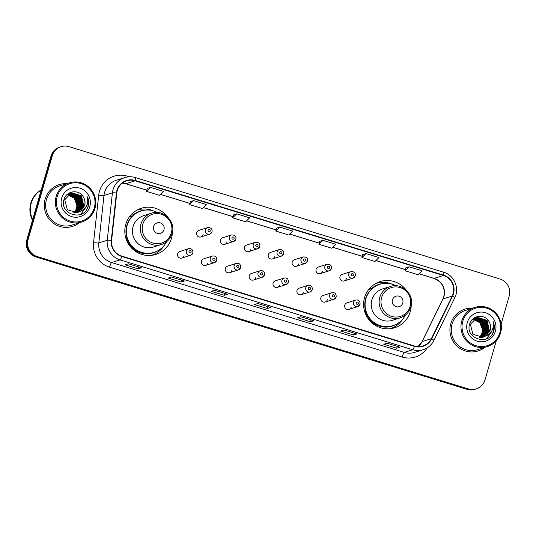 <?xml version="1.0" encoding="UTF-8"?>
<svg xmlns="http://www.w3.org/2000/svg" width="536" height="536" viewBox="0 0 536 536"><rect width="100%" height="100%" fill="white"/><g stroke="black" fill="none" stroke-linecap="round" stroke-linejoin="round"><path stroke-width="0.8" d="M406.288 290.164A24.194 23.758 72.4 0 0 380.078 281.601A24.194 23.758 72.4 0 0 364.554 297.648A24.194 23.758 72.4 0 0 370.812 321.808A24.194 23.758 72.4 0 0 394.724 327.724A24.194 23.758 72.4 0 0 410.248 311.677A24.194 23.758 72.4 0 0 411.192 305.614M391.528 328.494A24.194 23.758 72.4 0 0 393.927 327.168M167.487 216.839A24.194 23.758 72.4 0 0 141.276 208.276A24.194 23.758 72.4 0 0 125.752 224.323A24.194 23.758 72.4 0 0 132.01 248.483A24.194 23.758 72.4 0 0 155.922 254.399A24.194 23.758 72.4 0 0 171.446 238.353A24.194 23.758 72.4 0 0 172.391 232.282M152.727 255.17A24.194 23.758 72.4 0 0 155.125 253.836M192.866 252.965A3.424 3.363 -107.6 0 1 187.285 254.399A3.424 3.363 -107.6 0 1 188.598 248.704L179.795 251.505A3.424 3.363 72.4 0 0 178.481 257.193A3.424 3.363 72.4 0 0 184.062 255.759M216.752 260.295A3.424 3.363 -107.6 0 1 211.171 261.729A3.424 3.363 -107.6 0 1 212.477 256.041L203.673 258.834A3.424 3.363 72.4 0 0 202.367 264.523A3.424 3.363 72.4 0 0 207.948 263.089M240.631 267.625A3.424 3.363 -107.6 0 1 235.049 269.059A3.424 3.363 -107.6 0 1 236.363 263.37L227.559 266.164A3.424 3.363 72.4 0 0 226.246 271.859A3.424 3.363 72.4 0 0 231.827 270.425M264.509 274.961A3.424 3.363 -107.6 0 1 258.928 276.395A3.424 3.363 -107.6 0 1 260.241 270.707L251.438 273.501A3.424 3.363 72.4 0 0 250.124 279.189A3.424 3.363 72.4 0 0 255.706 277.755M288.388 282.291A3.424 3.363 -107.6 0 1 282.807 283.725A3.424 3.363 -107.6 0 1 284.12 278.037L275.316 280.831A3.424 3.363 72.4 0 0 274.003 286.526A3.424 3.363 72.4 0 0 279.584 285.092M312.267 289.628A3.424 3.363 -107.6 0 1 306.692 291.061A3.424 3.363 -107.6 0 1 307.999 285.373L299.195 288.167A3.424 3.363 72.4 0 0 297.889 293.855A3.424 3.363 72.4 0 0 303.463 292.422M336.152 296.957A3.424 3.363 -107.6 0 1 330.571 298.391A3.424 3.363 -107.6 0 1 331.878 292.703L323.074 295.497A3.424 3.363 72.4 0 0 321.768 301.185A3.424 3.363 72.4 0 0 327.349 299.751M360.031 304.294A3.424 3.363 -107.6 0 1 354.45 305.728A3.424 3.363 -107.6 0 1 355.763 300.033L346.96 302.833A3.424 3.363 72.4 0 0 345.646 308.522A3.424 3.363 72.4 0 0 351.227 307.088M355.241 275.852A3.424 3.363 -107.6 0 1 349.66 277.286A3.424 3.363 -107.6 0 1 350.973 271.598L342.169 274.392A3.424 3.363 72.4 0 0 340.856 280.08A3.424 3.363 72.4 0 0 346.437 278.646M331.362 268.523A3.424 3.363 -107.6 0 1 325.781 269.956A3.424 3.363 -107.6 0 1 327.087 264.261L318.284 267.062A3.424 3.363 72.4 0 0 316.977 272.75A3.424 3.363 72.4 0 0 322.558 271.317M259.719 246.52A3.424 3.363 -107.6 0 1 254.138 247.954A3.424 3.363 -107.6 0 1 255.451 242.265L246.647 245.059A3.424 3.363 72.4 0 0 245.334 250.748A3.424 3.363 72.4 0 0 250.915 249.32M211.961 231.854A3.424 3.363 -107.6 0 1 206.38 233.287A3.424 3.363 -107.6 0 1 207.687 227.599L198.883 230.393A3.424 3.363 72.4 0 0 197.576 236.088A3.424 3.363 72.4 0 0 203.157 234.654M235.84 239.19A3.424 3.363 -107.6 0 1 230.259 240.624A3.424 3.363 -107.6 0 1 231.572 234.935L222.768 237.729A3.424 3.363 72.4 0 0 221.455 243.418A3.424 3.363 72.4 0 0 227.036 241.984M283.598 253.856A3.424 3.363 -107.6 0 1 278.017 255.29A3.424 3.363 -107.6 0 1 279.33 249.595L270.526 252.396A3.424 3.363 72.4 0 0 269.213 258.084A3.424 3.363 72.4 0 0 274.794 256.65M307.476 261.186A3.424 3.363 -107.6 0 1 301.902 262.62A3.424 3.363 -107.6 0 1 303.209 256.932L294.405 259.726A3.424 3.363 72.4 0 0 293.098 265.414A3.424 3.363 72.4 0 0 298.673 263.98M140.948 209.194A24.194 23.758 72.4 0 0 138.221 209.489M379.749 282.519A24.194 23.758 72.4 0 0 377.022 282.814M501.14 324.005L509.2 296.073A13.695 13.447 72.4 0 0 500.048 279.015L68.997 146.656A13.695 13.447 72.4 0 0 61.071 146.69L59.757 147.105A13.695 13.447 72.4 0 0 50.967 156.19L26.8 239.927A13.695 13.447 72.4 0 0 35.952 256.985L467.003 389.344A13.695 13.447 72.4 0 0 474.93 389.31L475.586 389.103A13.695 13.447 72.4 0 1 467.667 389.136A13.695 13.447 72.4 0 0 475.586 389.103L476.243 388.895A13.695 13.447 72.4 0 0 485.033 379.81L496.309 340.735M61.071 146.69A13.695 13.447 72.4 0 0 52.287 155.768L28.113 239.512L27.457 239.719A13.695 13.447 72.4 0 0 36.616 256.771L467.667 389.136L36.616 256.771A13.695 13.447 72.4 0 1 27.457 239.719L51.63 155.983L27.457 239.719L26.8 239.927M60.414 146.898A13.695 13.447 72.4 0 0 51.63 155.983A13.695 13.447 72.4 0 1 60.414 146.898M45.158 199.164A21.916 21.52 72.4 0 0 50.826 221.046A21.916 21.52 72.4 0 0 72.481 226.4A21.916 21.52 72.4 0 0 79.201 222.829A21.916 21.52 72.4 0 1 72.481 226.4A21.916 21.52 72.4 0 1 50.826 221.046A21.916 21.52 72.4 0 1 45.158 199.164A21.916 21.52 72.4 0 1 59.215 184.632A21.916 21.52 72.4 0 0 45.158 199.164M450.776 323.711A21.916 21.52 72.4 0 0 456.444 345.593A21.916 21.52 72.4 0 0 478.099 350.953A21.916 21.52 72.4 0 0 484.819 347.382A21.916 21.52 72.4 0 1 478.099 350.953A21.916 21.52 72.4 0 1 456.444 345.593A21.916 21.52 72.4 0 1 450.776 323.711A21.916 21.52 72.4 0 1 464.833 309.178A21.916 21.52 72.4 0 0 450.776 323.711M117.257 190.528A14.606 14.345 -107.6 0 1 135.079 180.813L443.366 275.477A14.606 14.345 -107.6 0 1 452.223 296.026L431.386 338.625A14.606 14.345 -107.6 0 1 414.475 345.988L121.873 256.141A14.606 14.345 -107.6 0 1 111.615 240.436L116.768 193.02A14.606 14.345 -107.6 0 1 117.257 190.528M116.908 190.427A14.975 14.707 72.4 0 0 116.406 192.973L111.26 240.396A14.975 14.707 72.4 0 0 121.773 256.489L414.368 346.336A14.975 14.707 72.4 0 0 431.708 338.792L452.545 296.187A14.975 14.707 72.4 0 0 443.466 275.122L135.179 180.458A14.975 14.707 72.4 0 0 116.908 190.427M409.115 266.801L405.102 270.76L418.033 274.734L422.046 270.774L409.115 266.801L405.853 267.859M366.008 253.568L362.001 257.521L374.932 261.494L378.945 257.535L366.008 253.568L362.745 254.62M319.65 241.368L322.906 240.329L318.893 244.289L319.65 241.368M147.226 188.424L150.489 187.386L146.475 191.345L147.226 188.424M193.59 200.625L189.577 204.578L202.508 208.551L206.521 204.591L193.59 200.625L190.327 201.677M233.435 214.896L236.698 213.857L232.684 217.817L233.435 214.896M276.543 228.128L279.799 227.096L275.785 231.05L276.543 228.128M66.766 183.667A21.916 21.52 72.4 0 0 59.215 184.632A21.916 21.52 72.4 0 1 66.766 183.667M472.383 308.22A21.916 21.52 72.4 0 0 464.833 309.178L464.833 309.178A21.916 21.52 72.4 0 1 472.383 308.22M28.113 239.512A13.695 13.447 72.4 0 0 37.272 256.563L468.323 388.922A13.695 13.447 72.4 0 0 476.243 388.895M356.889 333.948L353.599 334.993L340.661 331.027L343.958 329.982L356.889 333.948A3.652 0.57 -72.9 0 1 356.822 333.955L343.918 329.988M399.99 347.187L396.7 348.233L383.769 344.259L387.059 343.214L399.99 347.187A3.652 0.57 -72.9 0 1 399.93 347.187L387.026 343.228M227.572 294.244L224.283 295.289L211.352 291.316L214.641 290.271L227.572 294.244A3.652 0.57 -72.9 0 1 227.505 294.244L214.608 290.284M184.464 281.005L181.175 282.05L168.244 278.077L171.533 277.032L184.464 281.005A3.652 0.57 -72.9 0 1 184.404 281.005L171.5 277.045M141.363 267.772L138.074 268.817L125.136 264.844L128.432 263.799L141.363 267.772A3.652 0.57 -72.9 0 1 141.296 267.772L128.392 263.812L141.263 267.752A3.652 0.57 -72.9 0 0 141.296 267.772M313.781 320.716L310.491 321.761L297.56 317.788L300.85 316.743L313.781 320.716A3.652 0.57 -72.9 0 1 313.714 320.716L300.817 316.756L313.681 320.695A3.652 0.57 -72.9 0 0 313.714 320.716M270.68 307.476L267.384 308.522L254.453 304.549L257.742 303.51L270.68 307.476A3.652 0.57 -72.9 0 1 270.613 307.476L257.709 303.517L270.58 307.463A3.652 0.57 -72.9 0 0 270.613 307.476M232.684 217.817L245.615 221.783L249.629 217.83L236.698 213.857M146.475 191.345L159.406 195.312L163.42 191.359L150.489 187.386M318.893 244.289L331.824 248.262L335.838 244.302L322.906 240.329M275.785 231.05L288.716 235.023L292.73 231.063L279.799 227.096M267.384 308.522L267.926 306.652M310.491 321.761L311.027 319.892M138.074 268.817L138.61 266.948M181.175 282.05L181.717 280.181M171.513 277.038L184.371 280.991A3.652 0.57 -72.9 0 0 184.404 281.005M224.283 295.289L224.819 293.42M214.621 290.278L227.472 294.224A3.652 0.57 -72.9 0 0 227.505 294.244M396.7 348.233L397.243 346.363M387.039 343.221L399.896 347.167A3.652 0.57 -72.9 0 0 399.93 347.187M353.599 334.993L354.135 333.124M343.931 329.988L356.788 333.935A3.652 0.57 -72.9 0 0 356.822 333.955M189.577 204.578L190.334 201.657M362.001 257.521L362.751 254.6M405.102 270.76L405.859 267.839M73.566 212.893A10.318 10.137 72.4 0 0 67.677 195.01M94.256 208.069A19.631 19.276 72.4 0 0 81.137 183.627A19.631 19.276 72.4 0 0 57.184 196.692A19.631 19.276 72.4 0 0 70.31 221.134A19.631 19.276 72.4 0 0 94.256 208.069M94.952 208.39A20.542 20.174 72.4 0 0 89.639 187.875A20.542 20.174 72.4 0 0 69.338 182.85A20.542 20.174 72.4 0 0 56.159 196.478A20.542 20.174 72.4 0 0 61.473 216.993A20.542 20.174 72.4 0 0 81.773 222.011A20.542 20.174 72.4 0 0 94.952 208.39M69.338 182.85L59.63 185.938A20.542 20.174 72.4 0 0 46.451 199.56A20.542 20.174 72.4 0 0 51.764 220.075A20.542 20.174 72.4 0 0 72.065 225.093L81.773 222.011M32.649 219.666A22.827 22.412 72.4 0 1 31.175 203.064A22.827 22.412 72.4 0 1 41.212 189.999A22.827 22.412 72.4 0 0 31.256 203.037A22.827 22.412 72.4 0 0 32.683 219.546M41.245 189.878A22.827 22.412 72.4 0 0 30.8 203.184A22.827 22.412 72.4 0 0 32.488 220.209M68.253 194.535L75.214 197.831L77.445 207.921L74.095 212.946M68.715 194.193L76.259 197.496L78.491 207.586L74.678 212.973M68.601 194.273L75.998 197.583L78.229 207.673L74.538 212.973M69.198 193.891L77.305 197.168L79.536 207.258L75.254 212.966M69.077 193.965L77.043 197.248L79.274 207.338L75.114 212.973M69.687 193.617L78.35 196.833L80.581 206.923L75.817 212.933M69.559 193.684L78.088 196.92L80.32 207.01L75.677 212.939M70.183 193.375L79.395 196.504L81.626 206.595L76.373 212.866M70.055 193.436L79.134 196.585L81.365 206.675L76.233 212.886M70.692 193.168L80.44 196.169L82.671 206.26L76.916 212.765M70.564 193.215L80.179 196.256L82.41 206.34L76.782 212.792M80.588 211.238L84.641 205.636C85.445 202.642 85.043 199.814 83.435 197.154C79.368 188.947 66.431 190.608 64.139 199.184C58.766 214.031 83.147 221.884 87.938 207.097L88.172 206.367C89.07 203.117 88.829 199.955 87.442 196.866C88.172 200.022 87.817 203.064 86.376 205.992C85.137 208.424 83.207 210.172 80.588 211.238L77.251 212.692L67.335 209.757L64.749 199.781L71.208 192.987L71.911 192.793L81.485 195.841L83.717 205.931L77.452 212.645M71.08 193.027L81.224 195.921L83.455 206.012L77.318 212.678M83.435 197.154C84.996 199.895 85.351 202.735 84.5 205.677L77.847 212.531M61.667 198.065A14.887 14.619 72.4 0 0 71.616 216.604A14.887 14.619 72.4 0 0 89.78 206.695A14.887 14.619 72.4 0 0 79.831 188.163A14.887 14.619 72.4 0 0 61.667 198.065M67.791 194.903L74.169 198.159L76.856 204.966L77.64 204.719L74.383 197.328L66.987 194.628M87.442 196.866L88.051 206.4L86.845 209.214M86.343 206.052L86.095 207.023L80.809 214.286M163.976 229.683A5.481 5.38 72.4 0 0 160.311 222.862A5.481 5.38 72.4 0 0 153.631 226.507A5.481 5.38 72.4 0 0 157.289 233.328A5.481 5.38 72.4 0 0 163.976 229.683M151.514 213.167L143.628 215.673A16.435 16.14 72.4 0 0 137.33 242.982A16.435 16.14 72.4 0 0 153.571 247.002L161.463 244.496C166.81 242.634 170.347 238.982 172.083 233.542C176.156 221.609 163.246 208.805 151.514 213.167A16.435 16.14 72.4 0 0 145.222 240.476A16.435 16.14 72.4 0 0 161.463 244.496M157.249 212.444A21.688 21.293 72.4 0 0 141.048 210.983A21.688 21.293 72.4 0 0 127.139 225.361A21.688 21.293 72.4 0 0 132.747 247.016A21.688 21.293 72.4 0 0 154.174 252.315A21.688 21.293 72.4 0 0 166.569 241.776M141.048 210.983L140.72 211.084A21.688 21.293 72.4 0 0 126.811 225.468A21.688 21.293 72.4 0 0 132.419 247.123A21.688 21.293 72.4 0 0 153.845 252.423L154.174 252.315M126.704 237.234A17.119 16.81 72.4 0 0 127.112 238.6M164.23 245.394A23.738 23.309 -107.6 0 1 151.588 255.297A23.738 23.309 -107.6 0 1 151.4 255.35M131.722 216.779L129.886 216.216M130.931 214.963L133.015 214.923A21.889 21.494 72.4 0 1 144.954 210.139M157.852 250.748A21.889 21.494 72.4 0 1 126.215 238.473L125.94 238.48M137.216 210.045L137.035 210.099A23.738 23.309 -107.6 0 1 137.216 210.045A23.738 23.309 -107.6 0 1 153.256 210.836M402.777 303.014A5.481 5.38 72.4 0 0 399.112 296.194A5.481 5.38 72.4 0 0 392.432 299.838A5.481 5.38 72.4 0 0 396.091 306.659A5.481 5.38 72.4 0 0 402.777 303.014M390.315 286.492L382.429 288.998A16.435 16.14 72.4 0 0 376.131 316.307A16.435 16.14 72.4 0 0 392.372 320.327L400.265 317.821C405.611 315.959 409.149 312.307 410.884 306.867C414.958 294.934 402.047 282.13 390.315 286.492A16.435 16.14 72.4 0 0 384.024 313.808A16.435 16.14 72.4 0 0 400.265 317.821M396.05 285.768A21.688 21.293 72.4 0 0 379.85 284.308A21.688 21.293 72.4 0 0 365.941 298.693A21.688 21.293 72.4 0 0 371.548 320.347A21.688 21.293 72.4 0 0 392.975 325.647A21.688 21.293 72.4 0 0 405.37 315.108M379.85 284.308L379.522 284.415A21.688 21.293 72.4 0 0 365.612 298.793A21.688 21.293 72.4 0 0 371.22 320.448A21.688 21.293 72.4 0 0 392.647 325.747L392.975 325.647M365.505 310.565A17.119 16.81 72.4 0 0 365.914 311.925M403.032 318.726A23.738 23.309 -107.6 0 1 390.389 328.622A23.738 23.309 -107.6 0 1 390.201 328.682L390.389 328.622M370.523 290.103L368.688 289.541M369.733 288.288L371.817 288.247A21.889 21.494 72.4 0 1 383.763 283.47M396.653 324.079A21.889 21.494 72.4 0 1 365.016 311.798L364.741 311.805M376.017 283.37L375.837 283.43A23.738 23.309 -107.6 0 1 376.017 283.37A23.738 23.309 -107.6 0 1 392.057 284.16M479.184 337.445A10.318 10.137 72.4 0 0 473.295 319.563M499.874 332.622A19.631 19.276 72.4 0 0 486.755 308.18A19.631 19.276 72.4 0 0 462.803 321.238A19.631 19.276 72.4 0 0 475.928 345.687A19.631 19.276 72.4 0 0 499.874 332.622M500.57 332.936A20.542 20.174 72.4 0 0 495.257 312.428A20.542 20.174 72.4 0 0 474.956 307.403A20.542 20.174 72.4 0 0 461.777 321.031A20.542 20.174 72.4 0 0 467.091 341.539A20.542 20.174 72.4 0 0 487.392 346.564A20.542 20.174 72.4 0 0 500.57 332.936M474.956 307.403L465.248 310.485A20.542 20.174 72.4 0 0 452.069 324.113A20.542 20.174 72.4 0 0 457.382 344.621A20.542 20.174 72.4 0 0 477.683 349.646L487.392 346.564M473.871 319.081L480.832 322.377L483.063 332.467L479.713 337.499M474.333 318.746L481.877 322.049L484.108 332.139L480.296 337.526M474.219 318.826L481.616 322.129L483.847 332.22L480.156 337.519M474.816 318.438L482.923 321.714L485.154 331.804L480.872 337.519M474.695 318.511L482.661 321.801L484.892 331.891L480.732 337.526M475.305 318.17L483.968 321.386L486.199 331.476L481.435 337.479M475.177 318.237L483.707 321.466L485.938 331.556L481.295 337.492M475.8 317.928L485.013 321.051L487.244 331.141L481.991 337.412M475.673 317.982L484.752 321.138L486.983 331.228L481.851 337.432M476.31 317.714L486.058 320.722L488.289 330.812L482.534 337.318M476.182 317.768L485.797 320.803L488.028 330.893L482.4 337.345M486.206 335.791L490.266 330.183C491.063 327.195 490.661 324.367 489.053 321.7C484.986 313.5 472.048 315.161 469.757 323.737C464.384 338.585 488.765 346.437 493.555 331.65L493.79 330.913C494.688 327.67 494.447 324.501 493.06 321.412C493.79 324.575 493.435 327.617 491.994 330.545C490.755 332.977 488.825 334.725 486.206 335.791L482.869 337.245L472.953 334.31L470.367 324.327L476.826 317.533L477.529 317.339L487.103 320.387L489.335 330.478L483.07 337.198M476.698 317.58L486.842 320.474L489.073 330.565L482.936 337.231M489.053 321.7C490.614 324.441 490.969 327.288 490.118 330.23L483.465 337.084M467.285 322.618A14.887 14.619 72.4 0 0 477.234 341.151A14.887 14.619 72.4 0 0 495.398 331.248A14.887 14.619 72.4 0 0 485.449 312.709A14.887 14.619 72.4 0 0 467.285 322.618M473.415 319.456L479.787 322.712L482.474 329.513L483.258 329.265L480.417 322.297L473.75 319.175M493.06 321.412L493.669 330.953L492.463 333.767M491.961 330.605L491.713 331.576L486.427 338.839M35.952 256.985L37.272 256.563M50.967 156.19L52.287 155.768M467.003 389.344L468.323 388.922M452.223 296.026L443.004 298.954A14.606 14.345 72.4 0 0 434.147 278.398L419.025 273.755M418.053 346.604A14.606 14.345 72.4 0 0 422.167 341.553L443.004 298.954A8.221 1.085 -153.9 0 0 442.87 299.048L443.775 296.696C445.383 287.892 442.126 281.795 433.999 278.405A8.221 1.286 -72.9 0 0 434.147 278.398L443.366 275.477M135.079 180.813L125.859 183.734A14.606 14.345 72.4 0 0 122.275 183.118M427.313 347.797A22.827 22.412 -107.6 0 1 402.168 357.03L109.565 267.183A4.563 0.717 -72.9 0 1 111.649 262.56L120.077 259.88A18.264 17.929 -107.6 0 1 107.254 240.249L112.406 192.833A18.264 17.929 -107.6 0 1 113.016 189.724A18.264 17.929 -107.6 0 1 124.734 177.61L116.305 180.29A18.264 17.929 72.4 0 0 104.594 192.397A18.264 17.929 72.4 0 0 103.977 195.506L98.832 242.929A18.264 17.929 72.4 0 0 111.649 262.56L404.251 352.407A18.264 17.929 72.4 0 0 414.81 352.36L423.239 349.686A18.264 17.929 -107.6 0 1 412.673 349.727L120.077 259.88A4.563 0.717 -72.9 0 0 121.773 256.489M116.406 192.973A4.563 0.355 6.2 0 0 112.406 192.833L103.977 195.506A4.563 0.355 -173.8 0 1 98.691 195.225A22.827 22.412 -107.6 0 1 127.307 176.15L129.411 176.793M414.368 346.336A4.563 0.717 107.1 0 1 412.673 349.727L404.251 352.407A4.563 0.717 -72.9 0 0 402.168 357.03M431.708 338.792A4.563 0.603 26.1 0 1 433.892 340.474L454.729 297.869C459.801 288.281 454.106 275.075 443.661 272.234L135.374 177.57A4.563 0.717 107.1 0 1 135.179 180.458M109.565 267.183A22.827 22.412 -107.6 0 1 93.545 242.641A4.563 0.355 -173.8 0 0 98.832 242.929L107.254 240.249A4.563 0.355 6.2 0 1 111.26 240.396M452.545 296.187A4.563 0.603 26.1 0 1 454.729 297.869M443.466 275.122A4.563 0.717 -72.9 0 0 443.661 272.234M135.293 177.57A4.563 0.717 107.1 0 1 135.374 177.57C131.816 176.505 128.265 176.518 124.734 177.61M93.545 242.641L98.691 195.225M127.307 176.15A4.563 0.717 -72.9 0 0 127.066 177.041M431.386 338.625L422.167 341.553A8.221 1.085 -153.9 0 0 422.033 341.653L442.87 299.048M405.41 269.575L375.917 260.523M362.303 256.342L332.816 247.284M319.201 243.103L289.708 234.044M276.094 229.87L246.6 220.812M232.986 216.631L203.499 207.573M189.885 203.392L160.391 194.34M146.777 190.159L125.859 183.734A8.221 1.286 -72.9 0 1 125.712 183.741L122.255 183.138M171.326 233.026A15.095 14.827 72.4 0 0 161.229 214.226A15.095 14.827 72.4 0 0 142.811 224.269A15.095 14.827 72.4 0 0 152.907 243.069A15.095 14.827 72.4 0 0 171.326 233.026M410.127 306.351A15.095 14.827 72.4 0 0 400.03 287.551A15.095 14.827 72.4 0 0 381.612 297.594A15.095 14.827 72.4 0 0 391.709 316.401A15.095 14.827 72.4 0 0 410.127 306.351M208.062 230.4A1.139 1.119 72.4 0 0 208.826 231.82A1.139 1.119 72.4 0 0 210.213 231.063A1.139 1.119 72.4 0 0 209.449 229.643A1.139 1.119 72.4 0 0 208.062 230.4M231.941 237.736A1.139 1.119 72.4 0 0 232.704 239.156A1.139 1.119 72.4 0 0 234.098 238.399A1.139 1.119 72.4 0 0 233.334 236.972A1.139 1.119 72.4 0 0 231.941 237.736M255.819 245.066A1.139 1.119 72.4 0 0 256.583 246.486A1.139 1.119 72.4 0 0 257.977 245.729A1.139 1.119 72.4 0 0 257.213 244.309A1.139 1.119 72.4 0 0 255.819 245.066M279.698 252.402A1.139 1.119 72.4 0 0 280.462 253.823A1.139 1.119 72.4 0 0 281.856 253.059A1.139 1.119 72.4 0 0 281.092 251.639A1.139 1.119 72.4 0 0 279.698 252.402M303.584 259.732A1.139 1.119 72.4 0 0 304.341 261.153A1.139 1.119 72.4 0 0 305.734 260.396A1.139 1.119 72.4 0 0 304.971 258.975A1.139 1.119 72.4 0 0 303.584 259.732M327.463 267.069A1.139 1.119 72.4 0 0 328.226 268.489A1.139 1.119 72.4 0 0 329.613 267.725A1.139 1.119 72.4 0 0 328.856 266.305A1.139 1.119 72.4 0 0 327.463 267.069M351.341 274.399A1.139 1.119 72.4 0 0 352.105 275.819A1.139 1.119 72.4 0 0 353.499 275.062A1.139 1.119 72.4 0 0 352.735 273.641A1.139 1.119 72.4 0 0 351.341 274.399M191.124 252.168A1.139 1.119 72.4 0 0 190.36 250.748A1.139 1.119 72.4 0 0 188.967 251.511A1.139 1.119 72.4 0 0 189.731 252.932A1.139 1.119 72.4 0 0 191.124 252.168M215.003 259.504A1.139 1.119 72.4 0 0 214.239 258.084A1.139 1.119 72.4 0 0 212.852 258.841A1.139 1.119 72.4 0 0 213.609 260.262A1.139 1.119 72.4 0 0 215.003 259.504M238.882 266.834A1.139 1.119 72.4 0 0 238.125 265.414A1.139 1.119 72.4 0 0 236.731 266.171A1.139 1.119 72.4 0 0 237.495 267.598A1.139 1.119 72.4 0 0 238.882 266.834M262.767 274.171A1.139 1.119 72.4 0 0 262.004 272.75A1.139 1.119 72.4 0 0 260.61 273.507A1.139 1.119 72.4 0 0 261.374 274.928A1.139 1.119 72.4 0 0 262.767 274.171M286.646 281.5A1.139 1.119 72.4 0 0 285.882 280.08A1.139 1.119 72.4 0 0 284.489 280.837A1.139 1.119 72.4 0 0 285.252 282.258A1.139 1.119 72.4 0 0 286.646 281.5M310.525 288.837A1.139 1.119 72.4 0 0 309.761 287.41A1.139 1.119 72.4 0 0 308.368 288.174A1.139 1.119 72.4 0 0 309.131 289.594A1.139 1.119 72.4 0 0 310.525 288.837M334.404 296.167A1.139 1.119 72.4 0 0 333.64 294.746A1.139 1.119 72.4 0 0 332.253 295.504A1.139 1.119 72.4 0 0 333.01 296.924A1.139 1.119 72.4 0 0 334.404 296.167M358.289 303.497A1.139 1.119 72.4 0 0 357.525 302.076A1.139 1.119 72.4 0 0 356.132 302.84A1.139 1.119 72.4 0 0 356.896 304.26A1.139 1.119 72.4 0 0 358.289 303.497M423.239 349.686C428.036 348.078 431.587 345.01 433.892 340.474M418.026 346.604L422.033 341.653M433.999 278.405L418.985 273.796M405.397 269.621L375.877 260.556M362.289 256.382L332.776 247.324M319.188 243.15L289.668 234.085M276.08 229.91L246.567 220.852M232.979 216.678L203.459 207.613M189.871 203.439L160.351 194.38M146.764 190.206L125.712 183.741M200.96 236.925L209.764 234.125L211.995 231.827C212.49 228.946 211.05 227.539 207.687 227.599M224.839 244.255L233.642 241.461L235.88 239.163C236.369 236.282 234.935 234.869 231.572 234.935M248.717 251.585L257.521 248.791L259.759 246.493C260.248 243.612 258.814 242.205 255.451 242.265M272.596 258.921L281.4 256.128L283.638 253.823C284.127 250.942 282.693 249.535 279.33 249.595M296.482 266.251L305.286 263.457L307.517 261.159C308.012 258.278 306.572 256.871 303.209 256.932M320.361 273.588L329.164 270.787L331.395 268.489C331.891 265.608 330.451 264.201 327.087 264.261M344.239 280.918L353.043 278.124L355.281 275.826C355.77 272.945 354.336 271.531 350.973 271.598M188.598 248.704C191.56 248.309 192.994 249.722 192.906 252.932L190.669 255.237L181.865 258.03M212.477 256.041C215.439 255.645 216.872 257.052 216.785 260.268L214.554 262.566L205.75 265.36M236.363 263.37C239.317 262.975 240.751 264.382 240.664 267.598L238.433 269.896L229.629 272.697M260.241 270.707C263.196 270.312 264.63 271.719 264.55 274.935L262.312 277.233L253.508 280.026M284.12 278.037C287.075 277.641 288.515 279.048 288.428 282.264L286.19 284.562L277.387 287.363M307.999 285.373C310.96 284.971 312.394 286.385 312.307 289.601L310.076 291.899L301.265 294.693M331.878 292.703C334.839 292.308 336.273 293.715 336.186 296.931L333.955 299.229L325.151 302.023M355.763 300.033C358.718 299.637 360.152 301.051 360.065 304.26L357.834 306.565L349.03 309.359"/></g></svg>
